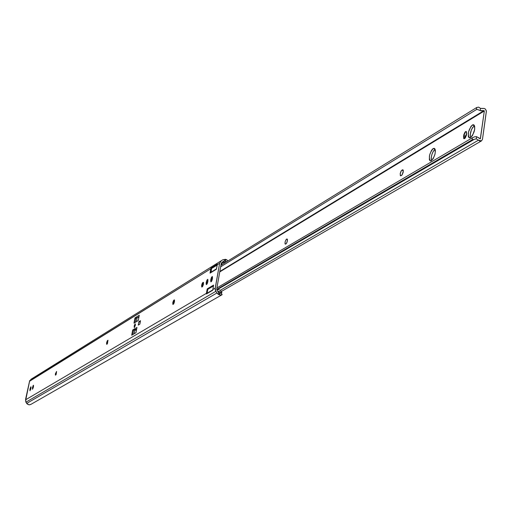 <?xml version="1.0" encoding="UTF-8"?>
<svg xmlns="http://www.w3.org/2000/svg" width="512" height="512" viewBox="0 0 512 512"><rect width="100%" height="100%" fill="white"/><g stroke="black" fill="none" stroke-linecap="round" stroke-linejoin="round"><path stroke-width="0.77" d="M106.63 342.707L107.994 340.307L107.309 343.872L106.65 344.269L106.566 343.072L107.2 340.947L107.923 340.269L107.053 344.154L106.72 344.307L106.63 342.707L107.712 342.982L106.63 342.707M55.43 373.677L56.602 371.533L56.07 374.586L55.405 375.13L55.366 374.016L56.538 371.488L55.738 375.046L55.43 373.677L56.339 373.901L55.43 373.677M172.787 302.688L173.901 300.115L174.566 300.294L173.901 300.115L174.413 299.955L174.496 301.651L173.69 303.898L172.87 304.384L172.787 302.688L173.434 300.723L174.336 299.917L173.382 304.224L172.947 304.422L172.787 302.688L174.112 303.04L172.787 302.688M201.626 285.242L202.816 282.547L203.552 282.746L202.816 282.547L203.366 282.355L203.488 284.115L202.63 286.464L201.741 287.002L201.626 285.242L202.304 283.187L203.296 282.323L202.298 286.816L201.818 287.034L201.626 285.242L203.059 285.632L201.626 285.242M135.117 323.808L135.366 325.325L134.272 327.597L135.117 323.808L134.298 327.603L134.163 326.048L135.117 323.808M221.92 294.752L220.141 295.034L216.922 292.998L215.482 290.573L215.149 288.954L219.629 263.27L221.286 260.742L219.629 263.27L217.28 264.73L217.382 264.128L211.034 268.077L211.75 268.269L210.963 268.16L211.546 268.486L210.899 268.307L210.79 268.755L211.034 268.077L217.402 264.128L216.416 269.222L210.054 273.126L210.79 268.755L29.638 380.934L25.805 399.68L206.4 293.338L207.232 288.89L213.594 285.094L212.87 289.523L215.213 288.147L219.629 263.27L217.28 264.73L216.416 269.222L210.048 273.126L210.79 268.755L29.536 381.28L25.6 399.245L25.715 401.338L26.682 403.411L216.922 292.998L215.859 291.315L25.926 402.189L215.859 291.315L215.213 288.147L212.87 289.523L212.73 290.246L206.406 293.965L206.4 293.338L25.805 399.68L25.798 401.869L27.142 403.981L29.075 404.864L30.874 404.397L221.888 294.81M223.744 261.197L221.837 262.47L221.203 263.699L216.794 288.57L221.203 263.699L222.195 262.182L224.211 260.986L225.472 260.986L226.47 261.856L225.472 260.986L224.211 260.986L226.406 259.597L227.802 261.03L227.008 259.962L225.491 259.296L222.81 259.782L30.656 379.494M139.008 316.646L137.542 317.549L139.008 316.646M136.723 328.774L135.642 329.427L136.723 328.774M217.178 290.47L216.794 288.57L216.954 290.022L218.24 292.147L217.178 290.47M221.062 293.325L219.347 293.152L218.24 292.147L220.141 295.034L218.611 292.621L219.75 293.312L221.062 293.325M210.88 279.283L211.578 277.197L212.378 276.525L212.512 278.298L211.674 281.19L210.874 281.862L210.675 280.512L212.307 276.493L212.371 279.104L210.944 281.894L210.739 280.083L212.013 280.429L210.739 280.083L210.88 279.283L212.25 279.654L210.88 279.283M30.829 388.826L29.965 390.797L30.541 387.238L30.989 386.829L31.008 387.898L29.965 390.797L29.939 389.357L30.65 389.53L29.939 389.357L30.061 388.755L30.925 386.784L30.829 388.826M33.338 387.302L32.467 389.286L33.05 385.715L33.504 385.306L33.517 386.374L32.467 389.286L32.448 387.846L33.158 388.019L32.448 387.846L32.57 387.245L33.44 385.261L33.338 387.302M206.33 282.042L207.021 279.968L207.808 279.309L207.936 281.069L207.104 283.942L206.31 284.602L206.125 283.264L207.738 279.277L207.795 281.869L206.387 284.634L206.189 282.835L207.443 283.174L206.189 282.835L206.33 282.042L207.674 282.406L206.33 282.042M139.795 324.186L138.234 325.101L138.88 321.683L140.198 322.029L138.88 321.683L140.499 320.698L139.859 324.128L138.234 325.101L138.88 321.683L140.429 320.794M139.27 315.245L138.285 320.493L133.984 323.117L134.97 317.901L139.27 315.245L138.285 320.493L133.984 323.117L134.97 317.901L139.27 315.245M135.987 332.678L131.699 335.219L132.691 329.99L136.979 327.411L135.987 332.678L131.699 335.219L132.691 329.99L136.979 327.411L135.987 332.678M29.85 380.371L29.651 380.902M222.816 259.776L31.648 378.867L222.848 259.757L226.406 259.597L223.718 261.216M31.648 378.867L30.829 379.386M221.248 293.19L222.157 294.63L220.141 295.034L218.323 294.406L216.922 292.998L26.682 403.411L29.075 404.864L31.046 404.294M138.918 317.126L138.381 317.459L138.918 317.126M212.73 290.246L206.355 293.933L207.155 289.101L207.84 289.28L207.264 288.858L213.594 285.094L212.73 290.246M208.051 289.069L207.264 288.858L208.051 289.069M133.574 330.214L132.691 329.99L133.574 330.214M136.122 318.202L134.97 317.901L136.122 318.202M139.789 324.211L140.467 320.896M203.462 282.47L203.098 282.374L203.462 282.47M174.49 300.045L174.163 299.962L174.49 300.045M33.312 387.424L32.57 387.245L33.312 387.424M30.803 388.941L30.061 388.755L30.803 388.941M26.08 402.464L25.875 402.086M136.73 321.216L137.126 321.203L136.73 321.216M136.371 321.664L137.165 317.562L138.874 317.35L137.165 317.562L135.77 318.419L137.165 317.562L136.493 321.133L137.312 321.088L136.467 321.146L136.371 321.664M134.886 329.517L133.523 330.336L132.71 334.618L133.523 330.336L134.886 329.517L134.746 330.278L136.48 330.061L134.771 330.259L134.106 333.792L134.886 329.517L135.75 329.363L133.837 330.131M136.058 329.171L135.885 329.69L135.155 329.581L135.027 330.253L135.155 329.581L135.68 329.722L135.059 330.093L136.058 329.171M135.77 318.419L135.002 322.496L135.77 318.419M134.79 325.67L135.328 325.498L134.79 325.67M212.282 268.032L217.216 265.082L211.533 268.506L210.784 270.694L210.842 272.378L216.563 268.755L211.078 272.506L211.533 268.506L217.242 264.966M213.395 285.914L207.814 289.318L207.066 291.501L207.117 293.216L212.742 289.907L207.117 293.216L207.437 293.363L207.117 293.216L207.814 289.318L213.395 285.914M221.811 292.646L220.826 293.395L221.811 292.646L217.888 291.59L221.811 292.646M221.261 291.2L220.838 290.816L221.261 291.2M220.352 290.464L219.821 290.15L220.352 290.464M219.277 289.901L219.821 290.15L219.277 289.901M225.229 261.126L226.432 261.882L224.582 261.05L222.944 261.914L223.546 261.35L225.229 261.126M222.874 262.016L225.325 262.56L222.874 262.016M222.426 262.662L222.221 263.002L222.426 262.662M222.048 263.354L222.221 263.002L222.048 263.354M221.722 264.403L221.907 263.706L221.722 264.403M218.266 289.626L218.752 289.722L218.266 289.626M217.51 289.702L217.843 289.619L217.51 289.702M208.563 288.858L213.382 285.997L208.154 288.998M208.134 289.011L213.382 285.997M217.606 291.149L221.946 292.314L217.606 291.149M224.762 262.912L222.65 262.336L224.762 262.912M470.573 137.626L469.446 137.882C467.29 134.304 468.269 130.01 472.378 124.998L474.406 125.619C471.078 129.043 469.798 133.05 470.554 137.638L468.941 137.613L468.307 136.397L468.506 131.949L471.078 126.214L472.986 124.742L474.016 124.986L474.662 126.195L474.707 129.382L472.518 135.501L470.573 137.626L470.182 135.027L471.334 130.016L472.467 127.757L474.406 125.619L472.378 124.998L473.523 124.73C475.68 128.326 474.694 132.627 470.573 137.626M465.581 131.61L466.112 131.488L466.662 133.683L466.4 135.341L465.19 138.048L464.294 138.733L463.642 138.374L463.77 134.88L464.973 132.179L465.869 131.494L466.522 131.846L466.515 134.746L464.051 138.733L463.501 136.531L465.523 137.152L465.472 137.638L465.523 137.152L463.501 136.531L465.581 131.61L466.554 131.91L465.581 131.61M431.398 160.704L430.406 160.922C428.435 157.466 429.363 153.344 433.197 148.55L435.046 149.107L433.197 148.55L434.259 148.333L435.034 149.069L435.386 150.656L435.034 154.08L433.197 158.707L430.842 160.928L429.907 160.646L429.344 159.45L429.581 155.162L431.405 150.554L432.602 149.011L434.208 148.314C436.179 151.795 435.245 155.923 431.398 160.704M435.085 149.19C432.051 152.454 430.854 156.275 431.494 160.646L431.187 158.112L431.878 154.515L433.363 151.149L435.085 149.19M482.963 108.544L484.019 108.41L485.408 109.075L486.4 111.232L482.477 139.347L481.466 140.909L478.496 140.16L220.186 290.362L478.496 140.16L479.616 140.992L481.472 140.909L482.477 139.347L486.381 110.938L485.408 109.075L484.205 108.442L480.538 108.403L478.611 107.13L476.73 107.494L220.922 265.274L476.73 107.494L478.611 107.13L480.538 108.403L480.23 110.566L477.606 109.536L476.435 109.562L220.646 266.822L476.435 109.562L476.73 107.494L476.435 109.562L477.606 109.536L481.178 110.867L483.949 110.643L484.326 110.982L219.744 271.923L484.326 110.982L480.307 138.886L476.538 136.672L480.416 138.714L484.326 110.982L484.083 110.63L480.23 110.566L480.538 108.403L482.963 108.544M287.418 240.621L286.701 242.963L287.418 240.621M466.714 133.203L465.523 137.152L465.677 136.096L463.654 135.475L465.677 136.096L466.714 133.203M403.328 171.187L402.022 175.014L403.328 171.187M216.896 289.888L474.272 139.334L476.23 138.848L478.496 140.16L476.23 138.848L476.538 136.672L476.23 138.848L472.134 139.834L216.781 289.395L472.134 139.834L472.429 137.747L216.902 287.93L472.429 137.747L474.81 136.742L476.538 136.672L474.81 136.742L472.429 137.747L472.134 139.834L474.016 139.494L216.896 289.888M286.803 239.002L287.443 239.603L286.982 242.323L285.978 243.904L285.28 244.147L284.992 243.507L285.286 241.267L286.246 239.373L287.347 239.213L287.174 241.754L286.4 243.475L285.35 244.173L284.973 243.264L285.254 241.363L286.24 239.386L287.315 239.149L286.803 239.002M401.914 170.17L402.624 169.792L403.181 170.157L403.155 172.461L402.061 174.963L400.595 175.834L400.179 173.734L401.376 170.682L403.002 169.894L403.168 172.403L401.792 175.264L400.64 175.84L400.288 175.526L400.275 173.235L401.101 171.091L401.914 170.17L403.296 170.579L401.914 170.17M219.827 271.462L483.949 110.643L219.827 271.462M403.168 170.125L402.374 169.888L403.168 170.125M287.424 239.488L286.451 239.213L287.424 239.488M30.874 404.397L221.978 294.765M139.795 324.166L140.429 320.781M133.638 330.157L135.008 329.338M135.04 330.195L135.872 329.69M135.45 324.179L134.554 325.907L134.63 327.334M223.52 261.37L222.086 262.259M217.421 289.747L216.947 290.022M221.466 291.424L481.466 140.909"/></g></svg>

